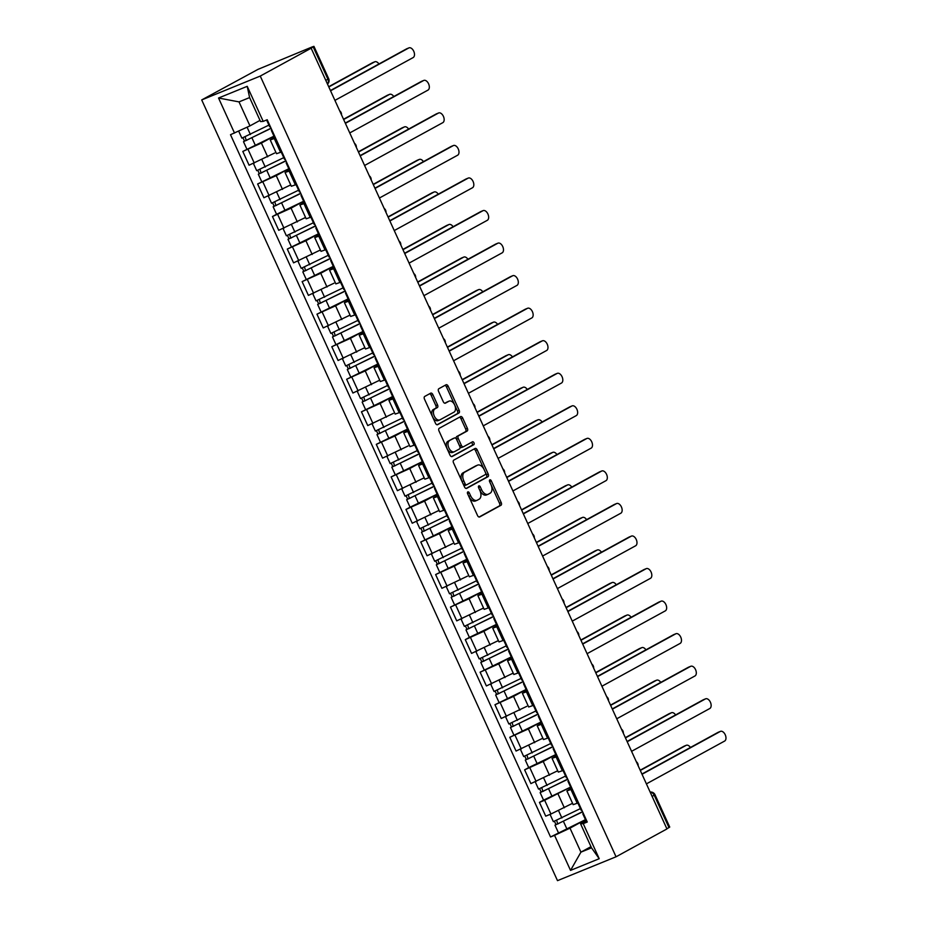 <?xml version="1.0" encoding="UTF-8"?>
<svg xmlns="http://www.w3.org/2000/svg" width="927" height="927" viewBox="0 0 927 927"><rect width="100%" height="100%" fill="white"/><g stroke="black" fill="none" stroke-linecap="round" stroke-linejoin="round"><path stroke-width="1.39" d="M467.799 491.913A1.576 0.939 67.8 0 0 467.625 493.79L477.544 515.551A2.26 1.344 67.8 0 0 479.583 516.988A2.26 1.344 67.8 0 0 479.665 516.953L500.974 505.285A2.26 1.344 67.8 0 0 501.217 502.596L491.298 480.835A1.576 0.939 67.8 0 0 489.885 479.827A1.576 0.939 67.8 0 0 489.827 479.85A1.576 0.939 67.8 0 0 489.641 481.739L490.928 484.554A7.207 4.299 67.8 0 1 490.128 493.187L488.355 494.161A7.207 4.299 67.8 0 1 488.089 494.288A7.207 4.299 67.8 0 1 481.577 489.676L480.29 486.86A1.576 0.939 67.8 0 0 478.865 485.852A1.576 0.939 67.8 0 0 478.807 485.887A1.576 0.939 67.8 0 0 478.633 487.764L479.919 490.58A7.207 4.299 67.8 0 1 479.12 499.213L477.347 500.186A7.207 4.299 67.8 0 1 477.081 500.313A7.207 4.299 67.8 0 1 470.568 495.702L469.282 492.886A1.576 0.939 67.8 0 0 467.857 491.878A1.576 0.939 67.8 0 0 467.799 491.913M432.828 394.566A2.26 1.344 67.8 0 0 430.8 393.118A2.26 1.344 67.8 0 0 430.719 393.164L424.74 396.432A2.26 1.344 67.8 0 0 424.485 399.131L435.505 423.291A2.26 1.344 67.8 0 0 437.532 424.74A2.26 1.344 67.8 0 0 437.614 424.693L458.923 413.036A2.26 1.344 67.8 0 0 459.178 410.337L448.158 386.177A2.26 1.344 67.8 0 0 446.13 384.728A2.26 1.344 67.8 0 0 446.049 384.775L438.83 388.726A2.26 1.344 67.8 0 0 438.575 391.414L443.291 401.762A2.26 1.344 67.8 0 0 445.319 403.199A2.26 1.344 67.8 0 0 445.4 403.164L448.981 401.206A6.026 3.592 67.8 0 1 449.201 401.101A6.026 3.592 67.8 0 1 454.728 405.134A6.026 3.592 67.8 0 1 453.975 412.156L439.954 419.838A6.026 3.592 67.8 0 1 439.734 419.943A6.026 3.592 67.8 0 1 434.207 415.899A6.026 3.592 67.8 0 1 434.96 408.877L437.301 407.602A2.26 1.344 67.8 0 0 437.544 404.902L432.828 394.566L431.125 395.261A2.26 1.344 67.8 0 0 429.595 393.778M260.255 76.072L311.148 48.216L666.942 828.935L616.049 856.791L260.255 76.072L201.704 99.931L557.498 880.65L616.049 856.791M453.767 460.128A2.26 1.344 67.8 0 0 453.512 462.816L464.531 486.988A2.26 1.344 67.8 0 0 466.559 488.425A2.26 1.344 67.8 0 0 466.64 488.39L487.95 476.721A2.26 1.344 67.8 0 0 488.205 474.021L477.185 449.862A2.26 1.344 67.8 0 0 475.157 448.425A2.26 1.344 67.8 0 0 475.076 448.459L453.767 460.128M450.012 455.145L439.004 430.974A2.26 1.344 67.8 0 1 439.247 428.274L460.557 416.617A2.26 1.344 67.8 0 1 460.638 416.582A2.26 1.344 67.8 0 1 462.677 418.019L467.393 428.355A2.26 1.344 67.8 0 1 467.138 431.055L458.494 435.783A2.26 1.344 67.8 0 0 458.251 438.483L461.368 445.342A2.26 1.344 67.8 0 0 463.407 446.779A2.26 1.344 67.8 0 0 463.488 446.744L472.48 441.82A1.576 0.939 67.8 0 1 472.538 441.785A1.576 0.939 67.8 0 1 473.987 442.839A1.576 0.939 67.8 0 1 473.79 444.682L452.133 456.536A2.26 1.344 67.8 0 1 452.052 456.582A2.26 1.344 67.8 0 1 450.012 455.145M311.148 48.216L313.94 46.35L312.179 46.929L258.042 69.34L201.704 99.931M652.121 796.397L654.995 794.729L669.734 827.069L668.97 827.579L654.242 795.239A4.589 3.673 -118.7 0 0 650.221 792.237M666.861 828.738L668.97 827.579M572.214 789.028L566.884 790.893L573.164 804.659L578.494 802.794M570.638 787.139L544.659 800.256L550.939 814.033L572.538 803.303M550.939 814.033L545.725 816.154L539.456 802.376L543.558 800.128L540.14 792.631L541.101 791.994L539.641 788.784M566.884 790.893L571.171 788.321M544.659 800.256L539.456 802.376M557.382 756.478L552.052 758.344L558.332 772.11L563.662 770.256M528.726 767.579L524.624 769.839L530.893 783.605L557.706 770.754M552.052 758.344L556.339 755.772M552.955 746.756L525.308 760.082L528.726 767.591L555.783 754.555L543.222 761.473L524.624 769.839M542.55 723.929L537.22 725.795L543.5 739.561L548.83 737.707M509.792 737.289L528.39 728.923L540.962 722.04L509.792 737.289L516.061 751.055L542.874 738.205M537.22 725.795L541.507 723.234M527.718 691.391L522.388 693.245L528.668 707.011L533.998 705.157M526.119 689.468L494.96 704.74L501.229 718.506L526.803 706.339M522.388 693.245L526.675 690.685M526.13 689.503L513.558 696.386L494.96 704.74M512.886 658.842L507.556 660.696L513.825 674.474L519.166 672.608M511.287 656.919L480.116 672.191L486.397 685.957L513.21 673.106M507.556 660.696L511.843 658.135M511.298 656.953L498.726 663.836L480.116 672.191M498.054 626.293L492.724 628.147L498.993 641.924L504.334 640.059M469.398 637.394L465.284 639.642L471.565 653.419L498.378 640.569M492.724 628.147L497.011 625.586M493.616 616.559L465.98 629.896L469.398 637.405L496.455 624.369L483.894 631.287L465.284 639.642M483.222 593.743L477.892 595.609L484.161 609.375L489.491 607.509M450.452 607.092L469.062 598.738L481.634 591.855L450.452 607.092L456.733 620.87L483.546 608.019M477.892 595.609L482.179 593.037M468.39 561.194L463.06 563.06L469.329 576.826L474.659 574.972M466.791 559.282L435.62 574.555L441.901 588.321L467.475 576.142M463.06 563.06L467.347 560.487M466.802 559.305L454.23 566.188L435.62 574.555M453.558 528.645L448.228 530.511L454.497 544.276L459.827 542.422M451.959 526.733L420.788 542.005L427.069 555.771L452.643 543.604M448.228 530.511L452.515 527.95M451.97 526.756L439.398 533.639L420.788 542.005M438.726 496.107L433.396 497.961L439.665 511.727L444.995 509.873M410.07 507.208L405.956 509.456L412.237 523.222L439.05 510.371M433.396 497.961L437.683 495.4M434.288 486.374L406.652 499.699L410.07 507.22L437.127 494.184L424.566 501.101L405.956 509.456M423.894 463.558L418.564 465.412L424.833 479.189L430.163 477.324M391.124 476.907L409.734 468.552L422.306 461.669L391.124 476.907L397.405 490.673L424.218 477.822M418.564 465.412L422.851 462.851M409.062 431.009L403.732 432.863L410.001 446.64L415.331 444.775M407.463 429.085L376.292 444.357L382.573 458.135L408.147 445.957M403.732 432.863L408.019 430.302M407.474 429.12L394.902 436.003L376.292 444.357M394.23 398.459L388.888 400.325L395.169 414.091L400.499 412.225M392.631 396.536L361.46 411.808L367.741 425.586L393.315 413.407M388.888 400.325L393.187 397.753M392.642 396.571L380.07 403.454L361.46 411.808M379.398 365.91L374.056 367.776L380.337 381.542L385.667 379.688M346.628 379.27L365.238 370.904L377.81 364.021L346.628 379.27L352.909 393.036L379.722 380.186M374.056 367.776L378.343 365.215M364.554 333.361L359.224 335.226L365.505 348.992L370.835 347.138M331.796 346.721L350.406 338.355L362.978 331.472L331.796 346.721L338.077 360.487L364.879 347.637M359.224 335.226L363.511 332.666M349.722 300.823L344.392 302.677L350.673 316.455L356.003 314.589M348.135 298.9L316.964 314.172L323.233 327.938L350.047 315.087M344.392 302.677L348.679 300.116M348.146 298.934L335.574 305.817L316.964 314.172M334.89 268.274L329.56 270.128L335.841 283.905L341.171 282.04M333.291 266.35L302.132 281.623L308.401 295.389L333.987 283.222M329.56 270.128L333.847 267.567M333.314 266.385L320.742 273.268L302.132 281.623M320.058 235.725L314.728 237.59L321.009 251.356L326.339 249.49M318.459 233.801L287.3 249.073L293.569 262.851L320.383 250M314.728 237.59L319.015 235.018M318.482 233.836L305.91 240.719L287.3 249.073M305.226 203.175L299.896 205.041L306.177 218.807L311.507 216.953M276.57 214.276L272.468 216.524L278.737 230.302L305.551 217.451M299.896 205.041L304.183 202.468M300.8 193.453L273.152 206.779L276.582 214.288L303.627 201.252L291.066 208.169L272.468 216.524M290.394 170.626L285.064 172.492L291.345 186.257L296.675 184.403M257.636 183.986L276.234 175.62L288.818 168.737L257.636 183.986L263.905 197.752L290.719 184.902M285.064 172.492L289.351 169.931M275.562 138.088L270.232 139.942L276.513 153.708L281.843 151.854M273.963 136.165L242.804 151.437L249.073 165.203L274.647 153.036M270.232 139.942L274.519 137.381M273.975 136.199L261.402 143.071L242.804 151.437M585.47 819.688L570.001 828.159L580.928 852.145L591.519 847.834L580.58 823.836L586.003 820.87M590.974 846.652L580.928 852.145L570.534 870.395L554.555 835.343L570.001 828.159M580.58 823.836L583.234 823.651L599.213 858.703L570.534 870.395M234.519 133.071L218.54 98.019L247.219 86.327L263.198 121.379L260.545 121.564L249.606 97.578L239.015 101.889L249.954 125.887L230.499 134.705L550.545 836.977L554.555 835.343M583.234 823.651L587.255 822.017L267.208 119.745L263.198 121.379M249.954 125.887L259.815 120.487M585.447 819.653L550.545 836.977M599.213 858.703L591.519 847.834M249.606 97.578L247.219 86.327M239.015 101.889L218.54 98.019M467.486 493.396A1.576 0.939 67.8 0 1 467.579 493.581L468.865 496.397A7.207 4.299 67.8 0 0 475.377 501.009A7.207 4.299 67.8 0 0 475.632 500.881M486.64 494.856A7.207 4.299 67.8 0 1 486.385 494.983A7.207 4.299 67.8 0 1 479.873 490.371L478.587 487.556A1.576 0.939 67.8 0 0 478.494 487.37M479.074 517.034L499.259 505.991A2.26 1.344 67.8 0 0 499.514 503.291L489.595 481.53A1.576 0.939 67.8 0 0 489.502 481.345M466.061 488.471L486.246 477.417A2.26 1.344 67.8 0 0 486.49 474.717L475.481 450.557A2.26 1.344 67.8 0 0 473.952 449.074M465.157 483.824A1.576 0.939 67.8 0 0 466.582 484.833A1.576 0.939 67.8 0 0 466.64 484.809L485.342 474.566A1.576 0.939 67.8 0 0 485.516 472.677L484.161 469.711A7.207 4.299 67.8 0 0 477.648 465.111A7.207 4.299 67.8 0 0 477.393 465.227L464.601 472.225A7.207 4.299 67.8 0 0 463.801 480.858L465.157 483.824L463.454 484.52A1.576 0.939 67.8 0 0 464.867 485.528A1.576 0.939 67.8 0 0 464.925 485.505L466.524 484.856M476.223 465.702A7.207 4.299 67.8 0 0 475.945 465.806A7.207 4.299 67.8 0 0 475.678 465.922L477.393 465.227M463.454 484.52L462.098 481.553A7.207 4.299 67.8 0 1 462.897 472.921L475.678 465.922M463.315 446.814L461.785 447.44A2.26 1.344 67.8 0 1 461.704 447.474A2.26 1.344 67.8 0 1 459.665 446.038L456.536 439.178A2.26 1.344 67.8 0 1 456.791 436.478L465.435 431.75A2.26 1.344 67.8 0 0 465.678 429.05L460.962 418.714A2.26 1.344 67.8 0 0 459.433 417.231M451.542 456.617L472.086 445.377A1.576 0.939 67.8 0 0 472.399 443.882A1.576 0.939 67.8 0 0 471.275 442.48M449.525 440.696A6.026 3.592 67.8 0 0 448.772 447.718A6.026 3.592 67.8 0 0 454.3 451.75A6.026 3.592 67.8 0 0 454.52 451.646L459.468 448.946A2.26 1.344 67.8 0 0 459.711 446.246L456.594 439.386A2.26 1.344 67.8 0 0 454.554 437.95A2.26 1.344 67.8 0 0 454.473 437.984L447.822 441.391A6.026 3.592 67.8 0 0 447.069 448.413A6.026 3.592 67.8 0 0 452.596 452.446A6.026 3.592 67.8 0 0 452.816 452.341M452.932 438.61A2.26 1.344 67.8 0 0 452.851 438.645A2.26 1.344 67.8 0 0 452.77 438.68L454.473 437.984M447.822 441.391L452.77 438.68M438.239 420.534A6.026 3.592 67.8 0 1 438.019 420.638A6.026 3.592 67.8 0 1 432.492 416.594A6.026 3.592 67.8 0 1 433.245 409.572L435.586 408.297A2.26 1.344 67.8 0 0 435.841 405.597L431.125 395.261M447.729 401.715A6.026 3.592 67.8 0 0 447.498 401.797A6.026 3.592 67.8 0 0 447.277 401.901L448.981 401.206M444.821 403.245L447.277 401.901M437.034 424.775L457.22 413.732A2.26 1.344 67.8 0 0 457.463 411.032L446.455 386.872A2.26 1.344 67.8 0 0 444.925 385.389M580.418 808.599L553.361 821.635L550.059 814.381M572.562 803.338L571.299 803.976M582.527 811.658A10.788 0.591 155.5 0 1 582.48 811.681L557.695 823.941L556.687 820.43M690.43 747.475A5.284 3.152 67.8 0 0 686.316 745.285A5.284 3.152 67.8 0 0 686.119 745.366L640.29 770.453M582.62 811.843L554.972 825.181L555.933 824.532L554.473 821.334M640.186 770.21L683.906 746.281A5.284 3.152 -112.2 0 1 684.091 746.189A5.284 3.152 -112.2 0 1 684.3 746.119M558.228 823.79L555.933 824.532M583.338 813.431L582.805 813.836L583.454 813.697M582.805 813.836L586.223 821.345L586.884 821.206M641.924 774.033L718.043 732.365A5.284 3.152 -112.2 0 1 718.24 732.272A5.284 3.152 -112.2 0 1 718.437 732.203M577.88 803.049L581.183 810.291L581.843 810.152M646.409 783.871L724.636 741.055A5.284 3.152 67.8 0 0 725.296 734.902A5.284 3.152 67.8 0 0 720.453 731.368A5.284 3.152 67.8 0 0 720.267 731.461L642.04 774.277M565.574 776.05L538.529 789.086L535.227 781.843M557.73 770.789L556.467 771.426M567.695 779.109A10.788 0.591 155.5 0 1 567.648 779.132L542.863 791.391L541.855 787.88M675.598 714.926A5.284 3.152 67.8 0 0 671.484 712.736A5.284 3.152 67.8 0 0 671.287 712.828L625.458 737.904M567.788 779.294L540.14 792.631M570.615 787.104L543.57 800.14M625.343 737.66L669.074 713.732A5.284 3.152 -112.2 0 1 669.259 713.639A5.284 3.152 -112.2 0 1 669.468 713.57M543.396 791.252L541.101 791.994M550.742 743.5L523.697 756.536L520.395 749.294M542.898 738.24L541.635 738.877M552.863 746.559A10.788 0.591 155.5 0 1 552.816 746.583L528.031 758.842L527.023 755.331M660.766 682.388A5.284 3.152 67.8 0 0 656.652 680.186A5.284 3.152 67.8 0 0 656.455 680.279L610.626 705.366M525.308 760.082L526.269 759.445L524.798 756.235M610.511 705.111L654.242 681.183A5.284 3.152 -112.2 0 1 654.427 681.09A5.284 3.152 -112.2 0 1 654.636 681.021M528.564 758.703L526.269 759.445M568.506 780.882L567.973 781.287L568.622 781.148M567.973 781.287L571.391 788.796L572.052 788.657M627.092 741.484L703.211 699.815A5.284 3.152 -112.2 0 1 703.408 699.723A5.284 3.152 -112.2 0 1 703.605 699.653M563.048 770.499L566.351 777.741L567.011 777.602M631.577 751.322L709.804 708.506A5.284 3.152 67.8 0 0 710.464 702.353A5.284 3.152 67.8 0 0 705.621 698.819A5.284 3.152 67.8 0 0 705.435 698.912L627.208 741.727M553.674 748.332L553.141 748.738L553.79 748.599M553.141 748.738L556.559 756.258L557.22 756.119M612.26 708.935L688.379 667.266A5.284 3.152 -112.2 0 1 688.576 667.173A5.284 3.152 -112.2 0 1 688.773 667.104M548.216 737.95L551.519 745.192L552.179 745.053M616.745 718.784L694.972 675.957A5.284 3.152 67.8 0 0 695.632 669.804A5.284 3.152 67.8 0 0 690.789 666.27A5.284 3.152 67.8 0 0 690.603 666.362L612.365 709.178M535.91 710.951L508.865 723.987L505.563 716.745M538.031 714.01A10.788 0.591 155.5 0 1 537.984 714.033L513.187 726.293L512.191 722.793M645.934 649.839A5.284 3.152 67.8 0 0 641.82 647.637A5.284 3.152 67.8 0 0 641.623 647.73L595.794 672.817M538.112 714.207L510.476 727.533L511.437 726.895L509.966 723.686M595.679 672.562L639.398 648.633A5.284 3.152 -112.2 0 1 639.595 648.541A5.284 3.152 -112.2 0 1 639.804 648.471M513.72 726.154L511.437 726.895M521.078 678.413L494.021 691.438L490.731 684.196M513.234 673.153L511.971 673.79M523.199 681.472A10.788 0.591 155.5 0 1 523.152 681.496L498.355 693.755L497.359 690.244M631.102 617.289A5.284 3.152 67.8 0 0 626.988 615.088A5.284 3.152 67.8 0 0 626.791 615.18L580.962 640.267M523.28 681.658L495.644 694.983L496.594 694.346L495.134 691.136M580.847 640.024L624.566 616.084A5.284 3.152 -112.2 0 1 624.763 615.991A5.284 3.152 -112.2 0 1 624.972 615.922M498.888 693.605L496.594 694.346M506.246 645.864L479.189 658.9L475.899 651.646M498.402 640.603L497.139 641.241M508.367 648.923A10.788 0.591 155.5 0 1 508.32 648.946L483.523 661.206L482.527 657.695M616.27 584.74A5.284 3.152 67.8 0 0 612.156 582.538A5.284 3.152 67.8 0 0 611.959 582.631L566.13 607.718M508.448 649.109L480.812 662.446L481.762 661.797L480.302 658.599M566.015 607.475L609.734 583.535A5.284 3.152 -112.2 0 1 609.931 583.442A5.284 3.152 -112.2 0 1 610.14 583.373M484.056 661.055L481.762 661.797M538.842 715.783L538.297 716.2L538.958 716.061M538.297 716.2L541.727 723.709L542.388 723.57M597.428 676.386L673.547 634.717A5.284 3.152 -112.2 0 1 673.744 634.624A5.284 3.152 -112.2 0 1 673.941 634.555M533.384 705.401L536.687 712.654L537.347 712.504M601.913 686.235L680.14 643.408A5.284 3.152 67.8 0 0 680.8 637.255A5.284 3.152 67.8 0 0 675.957 633.72A5.284 3.152 67.8 0 0 675.76 633.813L597.533 676.64M524.01 683.234L523.465 683.651L524.126 683.512M523.465 683.651L526.895 691.16L527.556 691.021M582.596 643.836L658.715 602.168A5.284 3.152 -112.2 0 1 658.912 602.075A5.284 3.152 -112.2 0 1 659.109 602.005M518.552 672.863L521.855 680.105L522.515 679.966M587.081 653.686L665.308 610.87A5.284 3.152 67.8 0 0 665.968 604.717A5.284 3.152 67.8 0 0 661.125 601.171A5.284 3.152 67.8 0 0 660.928 601.264L582.701 644.091M509.178 650.696L508.633 651.102L509.294 650.963M508.633 651.102L512.063 658.61L512.724 658.471M567.764 611.299L643.883 569.63A5.284 3.152 -112.2 0 1 644.08 569.537A5.284 3.152 -112.2 0 1 644.277 569.468M503.72 640.314L507.023 647.556L507.683 647.417M572.249 621.136L650.476 578.321A5.284 3.152 67.8 0 0 651.136 572.168A5.284 3.152 67.8 0 0 646.293 568.633A5.284 3.152 67.8 0 0 646.096 568.726L567.869 611.542M491.414 613.315L464.357 626.351L461.055 619.109M483.558 608.054L482.307 608.691M493.535 616.374A10.788 0.591 155.5 0 1 493.488 616.397L468.691 628.657L467.695 625.146M601.438 552.191A5.284 3.152 67.8 0 0 597.324 550.001A5.284 3.152 67.8 0 0 597.127 550.093L551.298 575.169M465.98 629.896L466.93 629.248L465.47 626.049M551.183 574.925L594.902 550.997A5.284 3.152 -112.2 0 1 595.099 550.905A5.284 3.152 -112.2 0 1 595.308 550.835M469.224 628.518L466.93 629.248M494.346 618.147L493.801 618.552L494.462 618.413M493.801 618.552L497.231 626.061L497.892 625.922M552.932 578.749L629.051 537.081A5.284 3.152 -112.2 0 1 629.248 536.988A5.284 3.152 -112.2 0 1 629.445 536.918M488.888 607.764L492.191 615.007L492.851 614.868M557.417 588.587L635.644 545.771A5.284 3.152 67.8 0 0 636.304 539.618A5.284 3.152 67.8 0 0 631.461 536.084A5.284 3.152 67.8 0 0 631.264 536.177L553.037 578.993M476.582 580.765L449.525 593.801L446.223 586.559M478.703 583.825A10.788 0.591 155.5 0 1 478.656 583.848L453.859 596.107L452.863 592.596M586.606 519.641A5.284 3.152 67.8 0 0 582.48 517.451A5.284 3.152 67.8 0 0 582.295 517.544L536.466 542.631M478.784 584.01L451.148 597.347L452.098 596.71L450.638 593.5M536.351 542.376L580.07 518.448A5.284 3.152 -112.2 0 1 580.267 518.355A5.284 3.152 -112.2 0 1 580.464 518.286M454.392 595.968L452.098 596.71M479.502 585.597L478.969 586.003L479.63 585.864M478.969 586.003L482.399 593.523L483.048 593.373M538.089 546.2L614.219 504.531A5.284 3.152 -112.2 0 1 614.404 504.439A5.284 3.152 -112.2 0 1 614.613 504.369M474.056 575.215L477.359 582.457L478.019 582.318M542.585 556.049L620.812 513.222A5.284 3.152 67.8 0 0 621.472 507.069A5.284 3.152 67.8 0 0 616.629 503.535A5.284 3.152 67.8 0 0 616.432 503.628L538.205 546.443M461.75 548.216L434.693 561.252L431.391 554.01M463.871 551.275A10.788 0.591 155.5 0 1 463.824 551.298L439.027 563.558L438.031 560.047M571.774 487.104A5.284 3.152 67.8 0 0 567.648 484.902A5.284 3.152 67.8 0 0 567.463 484.995L521.634 510.082M463.952 551.472L436.316 564.798L437.266 564.161L435.806 560.951M521.519 509.827L565.238 485.899A5.284 3.152 -112.2 0 1 565.435 485.806A5.284 3.152 -112.2 0 1 565.632 485.736M439.56 563.419L437.266 564.161M464.67 553.048L464.137 553.454L464.798 553.315M464.137 553.454L467.567 560.974L468.216 560.835M523.257 513.651L599.387 471.982A5.284 3.152 -112.2 0 1 599.572 471.889A5.284 3.152 -112.2 0 1 599.781 471.82M459.224 542.666L462.527 549.908L463.187 549.769M527.753 523.5L605.98 480.673A5.284 3.152 67.8 0 0 606.64 474.52A5.284 3.152 67.8 0 0 601.797 470.986A5.284 3.152 67.8 0 0 601.6 471.078L523.373 513.894M446.918 515.667L419.861 528.703L416.559 521.461M439.062 510.418L437.811 511.055M449.039 518.738A10.788 0.591 155.5 0 1 448.992 518.749L424.195 531.009L423.199 527.509M556.942 454.554A5.284 3.152 67.8 0 0 552.816 452.353A5.284 3.152 67.8 0 0 552.631 452.446L506.802 477.532M449.12 518.923L421.484 532.249L422.434 531.611L420.974 528.402M506.687 477.278L550.406 453.349A5.284 3.152 -112.2 0 1 550.603 453.257A5.284 3.152 -112.2 0 1 550.8 453.187M424.728 530.87L422.434 531.611M449.838 520.499L449.305 520.916L449.966 520.777M449.305 520.916L452.735 528.425L453.384 528.286M508.425 481.101L584.555 439.433A5.284 3.152 -112.2 0 1 584.74 439.34A5.284 3.152 -112.2 0 1 584.949 439.271M444.392 510.117L447.695 517.37L448.344 517.22M512.921 490.951L591.148 448.135A5.284 3.152 67.8 0 0 591.808 441.982A5.284 3.152 67.8 0 0 586.965 438.436A5.284 3.152 67.8 0 0 586.768 438.529L508.541 481.356M432.086 483.129L405.029 496.154L401.727 488.911M424.23 477.868L422.979 478.506M434.207 486.188A10.788 0.591 155.5 0 1 434.16 486.212L409.363 498.471L408.367 494.96M542.11 422.005A5.284 3.152 67.8 0 0 537.984 419.804A5.284 3.152 67.8 0 0 537.799 419.896L491.97 444.983M406.652 499.699L407.602 499.062L406.142 495.852M491.855 444.74L535.574 420.8A5.284 3.152 -112.2 0 1 535.771 420.707A5.284 3.152 -112.2 0 1 535.968 420.638M409.896 498.32L407.602 499.062M435.006 487.95L434.473 488.367L435.134 488.228M434.473 488.367L437.892 495.875L438.552 495.736M493.593 448.552L569.723 406.895A5.284 3.152 -112.2 0 1 569.908 406.802A5.284 3.152 -112.2 0 1 570.117 406.733M429.56 477.579L432.863 484.821L433.512 484.682M498.089 458.401L576.316 415.586A5.284 3.152 67.8 0 0 576.965 409.433A5.284 3.152 67.8 0 0 572.133 405.887A5.284 3.152 67.8 0 0 571.936 405.98L493.709 448.807M417.254 450.58L390.197 463.616L386.895 456.362M419.375 453.639A10.788 0.591 155.5 0 1 419.328 453.662L394.531 465.922L393.535 462.411M527.266 389.456A5.284 3.152 67.8 0 0 523.152 387.254A5.284 3.152 67.8 0 0 522.967 387.347L477.138 412.434M419.456 453.824L391.82 467.162L392.77 466.513L391.31 463.315M477.023 412.191L520.742 388.251A5.284 3.152 -112.2 0 1 520.939 388.17A5.284 3.152 -112.2 0 1 521.136 388.1M395.064 465.771L392.77 466.513M420.174 455.412L419.641 455.817L420.302 455.678M419.641 455.817L423.06 463.326L423.72 463.187M478.761 416.014L554.891 374.346A5.284 3.152 -112.2 0 1 555.076 374.253A5.284 3.152 -112.2 0 1 555.285 374.184M414.728 445.03L418.031 452.272L418.68 452.133M483.245 425.852L561.472 383.036A5.284 3.152 67.8 0 0 562.133 376.883A5.284 3.152 67.8 0 0 557.301 373.349A5.284 3.152 67.8 0 0 557.104 373.442L478.877 416.258M402.422 418.031L375.365 431.067L372.063 423.824M404.543 421.09A10.788 0.591 155.5 0 1 404.496 421.113L379.699 433.373L378.703 429.861M512.434 356.907A5.284 3.152 67.8 0 0 508.32 354.717A5.284 3.152 67.8 0 0 508.123 354.809L462.306 379.885M404.624 421.275L376.988 434.612L377.938 433.963L376.478 430.765M462.191 379.641L505.91 355.713A5.284 3.152 -112.2 0 1 506.107 355.62A5.284 3.152 -112.2 0 1 506.304 355.551M380.232 433.233L377.938 433.963M405.342 422.863L404.809 423.268L405.47 423.129M404.809 423.268L408.228 430.777L408.888 430.638M463.929 383.465L540.047 341.796A5.284 3.152 -112.2 0 1 540.244 341.704A5.284 3.152 -112.2 0 1 540.453 341.634M399.896 412.48L403.187 419.722L403.848 419.583M468.413 393.303L546.64 350.487A5.284 3.152 67.8 0 0 547.301 344.334A5.284 3.152 67.8 0 0 542.469 340.8A5.284 3.152 67.8 0 0 542.272 340.893L464.045 383.708M387.59 385.481L360.533 398.517L357.231 391.275M379.734 380.221L378.483 380.858M389.711 388.54A10.788 0.591 155.5 0 1 389.664 388.564L364.867 400.823L363.871 397.312M497.602 324.357A5.284 3.152 67.8 0 0 493.488 322.167A5.284 3.152 67.8 0 0 493.291 322.26L447.474 347.347M389.792 388.726L362.144 402.063L363.106 401.426L361.646 398.216M447.359 347.092L491.078 323.164A5.284 3.152 -112.2 0 1 491.275 323.071A5.284 3.152 -112.2 0 1 491.472 323.002M365.4 400.684L363.106 401.426M390.51 390.313L389.977 390.719L390.638 390.58M389.977 390.719L393.396 398.239L394.056 398.089M449.097 350.916L525.215 309.247A5.284 3.152 -112.2 0 1 525.412 309.154A5.284 3.152 -112.2 0 1 525.621 309.085M385.053 379.931L388.355 387.173L389.016 387.034M453.581 360.765L531.808 317.938A5.284 3.152 67.8 0 0 532.469 311.785A5.284 3.152 67.8 0 0 527.637 308.251A5.284 3.152 67.8 0 0 527.44 308.343L449.213 351.159M372.758 352.932L345.701 365.968L342.399 358.726M364.902 347.683L363.651 348.32M374.867 355.991A10.788 0.591 155.5 0 1 374.832 356.014L350.035 368.274L349.039 364.763M482.77 291.82A5.284 3.152 67.8 0 0 478.656 289.618A5.284 3.152 67.8 0 0 478.459 289.711L432.642 314.798M374.96 356.188L347.312 369.514L348.274 368.876L346.814 365.667M432.527 314.543L476.246 290.615A5.284 3.152 -112.2 0 1 476.443 290.522A5.284 3.152 -112.2 0 1 476.64 290.452M350.568 368.135L348.274 368.876M375.678 357.764L375.145 358.181L375.806 358.031M375.145 358.181L378.564 365.69L379.224 365.551M434.265 318.367L510.383 276.698A5.284 3.152 -112.2 0 1 510.58 276.605A5.284 3.152 -112.2 0 1 510.789 276.536M370.221 347.382L373.523 354.624L374.184 354.485M438.749 328.216L516.976 285.389A5.284 3.152 67.8 0 0 517.637 279.236A5.284 3.152 67.8 0 0 512.805 275.701A5.284 3.152 67.8 0 0 512.608 275.794L434.381 318.621M357.926 320.383L330.869 333.419L327.567 326.177M350.07 315.134L348.819 315.771M360.035 323.453A10.788 0.591 155.5 0 1 360 323.465L335.203 335.736L334.195 332.225M467.938 259.27A5.284 3.152 67.8 0 0 463.824 257.069A5.284 3.152 67.8 0 0 463.627 257.161L417.799 282.248M360.128 323.639L332.48 336.964L333.442 336.327L331.982 333.117M417.695 281.993L461.414 258.065A5.284 3.152 -112.2 0 1 461.611 257.973A5.284 3.152 -112.2 0 1 461.808 257.903M335.736 335.586L333.442 336.327M360.846 325.215L360.313 325.632L360.974 325.493M360.313 325.632L363.732 333.141L364.392 333.002M419.433 285.817L495.551 244.149A5.284 3.152 -112.2 0 1 495.748 244.056A5.284 3.152 -112.2 0 1 495.957 243.986M355.389 314.832L358.691 322.086L359.352 321.947M423.917 295.667L502.144 252.851A5.284 3.152 67.8 0 0 502.805 246.698A5.284 3.152 67.8 0 0 497.973 243.152A5.284 3.152 67.8 0 0 497.776 243.245L419.549 286.072M343.094 287.845L316.037 300.869L312.735 293.627M345.203 290.904A10.788 0.591 155.5 0 1 345.168 290.927L320.371 303.187L319.363 299.676M453.106 226.721A5.284 3.152 67.8 0 0 448.992 224.519A5.284 3.152 67.8 0 0 448.795 224.612L402.967 249.699M345.296 291.09L317.648 304.427L318.61 303.778L317.15 300.58M402.863 249.456L446.582 225.516A5.284 3.152 -112.2 0 1 446.768 225.423A5.284 3.152 -112.2 0 1 446.976 225.354M320.904 303.036L318.61 303.778M346.014 292.677L345.481 293.083L346.142 292.944M345.481 293.083L348.9 300.591L349.56 300.452M404.601 253.268L480.719 211.611A5.284 3.152 -112.2 0 1 480.916 211.518A5.284 3.152 -112.2 0 1 481.113 211.449M340.557 282.295L343.859 289.537L344.52 289.398M409.085 263.117L487.312 220.302A5.284 3.152 67.8 0 0 487.973 214.149A5.284 3.152 67.8 0 0 483.129 210.614A5.284 3.152 67.8 0 0 482.944 210.707L404.717 253.523M328.262 255.296L301.205 268.332L297.903 261.078M320.406 250.035L319.155 250.672M330.371 258.355A10.788 0.591 155.5 0 1 330.336 258.378L305.539 270.638L304.531 267.127M438.274 194.172A5.284 3.152 67.8 0 0 434.16 191.982A5.284 3.152 67.8 0 0 433.963 192.063L388.135 217.15M330.464 258.54L302.816 271.878L303.778 271.229L302.318 268.03M388.031 216.906L431.75 192.978A5.284 3.152 -112.2 0 1 431.936 192.886A5.284 3.152 -112.2 0 1 432.144 192.816M306.072 270.487L303.778 271.229M331.182 260.128L330.649 260.533L331.31 260.394M330.649 260.533L334.068 268.042L334.728 267.903M389.769 220.73L465.887 179.062A5.284 3.152 -112.2 0 1 466.084 178.969A5.284 3.152 -112.2 0 1 466.281 178.899M325.725 249.745L329.027 256.988L329.688 256.849M394.253 230.568L472.48 187.752A5.284 3.152 67.8 0 0 473.141 181.599A5.284 3.152 67.8 0 0 468.297 178.065A5.284 3.152 67.8 0 0 468.112 178.158L389.885 220.974M313.43 222.747L286.373 235.782L283.071 228.54M305.574 217.486L304.311 218.123M315.539 225.806A10.788 0.591 155.5 0 1 315.504 225.829L290.707 238.088L289.699 234.577M423.442 161.622A5.284 3.152 67.8 0 0 419.328 159.432A5.284 3.152 67.8 0 0 419.131 159.525L373.303 184.6M315.632 225.991L287.984 239.328L288.946 238.691L287.486 235.481M373.199 184.357L416.918 160.429A5.284 3.152 -112.2 0 1 417.104 160.336A5.284 3.152 -112.2 0 1 417.312 160.267M291.24 237.949L288.946 238.691M316.35 227.578L315.817 227.984L316.466 227.845M315.817 227.984L319.236 235.493L319.896 235.354M374.937 188.181L451.055 146.512A5.284 3.152 -112.2 0 1 451.252 146.42A5.284 3.152 -112.2 0 1 451.449 146.35M310.893 217.196L314.195 224.438L314.856 224.299M379.421 198.019L457.648 155.203A5.284 3.152 67.8 0 0 458.309 149.05A5.284 3.152 67.8 0 0 453.465 145.516A5.284 3.152 67.8 0 0 453.28 145.609L375.053 188.424M298.587 190.197L271.541 203.233L268.239 195.991M290.742 184.936L289.479 185.574M300.707 193.256A10.788 0.591 155.5 0 1 300.661 193.28L275.875 205.539L274.867 202.028M408.61 129.085A5.284 3.152 67.8 0 0 404.496 126.883A5.284 3.152 67.8 0 0 404.299 126.976L358.471 152.063M273.152 206.779L274.114 206.142L272.654 202.932M358.355 151.808L402.086 127.88A5.284 3.152 -112.2 0 1 402.272 127.787A5.284 3.152 -112.2 0 1 402.48 127.717M276.408 205.4L274.114 206.142M301.518 195.029L300.985 195.435L301.634 195.296M300.985 195.435L304.404 202.955L305.064 202.816M360.105 155.632L436.223 113.963A5.284 3.152 -112.2 0 1 436.42 113.87A5.284 3.152 -112.2 0 1 436.617 113.801M296.061 184.647L299.363 191.889L300.024 191.75M364.589 165.481L442.816 122.654A5.284 3.152 67.8 0 0 443.477 116.501A5.284 3.152 67.8 0 0 438.633 112.967A5.284 3.152 67.8 0 0 438.448 113.059L360.221 155.875M283.755 157.648L256.709 170.684L253.407 163.442M285.875 160.707A10.788 0.591 155.5 0 1 285.829 160.73L261.043 172.99L260.035 169.49M393.778 96.535A5.284 3.152 67.8 0 0 389.664 94.334A5.284 3.152 67.8 0 0 389.467 94.427L343.639 119.513M285.968 160.904L258.32 174.23L259.282 173.592L257.822 170.383M343.523 119.259L387.254 95.33A5.284 3.152 -112.2 0 1 387.44 95.238A5.284 3.152 -112.2 0 1 387.648 95.168M261.576 172.851L259.282 173.592M286.686 162.48L286.153 162.897L286.802 162.758M286.153 162.897L289.572 170.406L290.232 170.267M345.273 123.082L421.391 81.414A5.284 3.152 -112.2 0 1 421.588 81.321A5.284 3.152 -112.2 0 1 421.785 81.252M281.229 152.098L284.531 159.351L285.192 159.201M349.757 132.932L427.984 90.104A5.284 3.152 67.8 0 0 428.645 83.951A5.284 3.152 67.8 0 0 423.801 80.417A5.284 3.152 67.8 0 0 423.616 80.51L345.389 123.337M268.923 125.11L241.877 138.135L238.679 131.136M271.043 128.169A10.788 0.591 155.5 0 1 270.997 128.193L246.2 140.452L245.203 136.941M378.946 63.986A5.284 3.152 67.8 0 0 374.832 61.785A5.284 3.152 67.8 0 0 374.635 61.877L328.807 86.964M271.124 128.355L243.488 141.68L244.45 141.043L242.978 137.833M328.691 86.721L372.411 62.781A5.284 3.152 -112.2 0 1 372.608 62.688A5.284 3.152 -112.2 0 1 372.816 62.619M246.733 140.301L244.45 141.043M271.854 129.931L271.31 130.348L271.97 130.209M271.31 130.348L274.74 137.856L275.4 137.717M330.441 90.533L406.559 48.864A5.284 3.152 -112.2 0 1 406.756 48.772A5.284 3.152 -112.2 0 1 406.953 48.702M266.594 120L269.699 126.802L270.36 126.663M334.925 100.383L413.152 57.567A5.284 3.152 67.8 0 0 413.813 51.414A5.284 3.152 67.8 0 0 408.969 47.868A5.284 3.152 67.8 0 0 408.772 47.961L330.545 90.788M262.839 181.866L269.12 195.632M277.671 214.404L283.952 228.181M292.503 246.953L298.784 260.73M307.335 279.502L313.616 293.268M322.167 312.051L328.448 325.817M336.999 344.601L343.28 358.367M351.831 377.138L358.112 390.916M366.663 409.688L372.944 423.465M381.495 442.237L387.776 456.003M396.339 474.786L402.608 488.552M411.171 507.336L417.44 521.101M426.003 539.885L432.272 553.651M440.835 572.423L447.104 586.2M455.667 604.972L461.936 618.749M470.499 637.521L476.768 651.287M485.331 670.07L491.6 683.836M500.163 702.62L506.432 716.386M514.995 735.169L521.275 748.935M529.827 767.707L536.107 781.484M248.007 149.317L254.288 163.082M261.402 143.071L267.683 156.848M276.234 175.62L282.515 189.398M289.131 171.147L295.4 184.913M291.066 208.169L297.347 221.935M303.963 203.697L310.232 217.463M305.91 240.719L312.179 254.485M318.795 236.246L325.064 250.012M320.742 273.268L327.011 287.034M333.627 268.784L339.908 282.561M335.574 305.817L341.843 319.583M348.459 301.333L354.74 315.11M350.406 338.355L356.675 352.133M363.291 333.882L369.572 347.648M365.238 370.904L371.507 384.682M378.123 366.432L384.404 380.197M380.07 403.454L386.339 417.22M392.955 398.981L399.236 412.747M394.902 436.003L401.171 449.769M407.787 431.53L414.068 445.296M409.734 468.552L416.003 482.318M422.619 464.068L428.9 477.845M424.566 501.101L430.846 514.867M437.451 496.617L443.732 510.395M439.398 533.639L445.678 547.417M452.283 529.166L458.564 542.932M454.23 566.188L460.51 579.966M467.115 561.716L473.396 575.482M469.062 598.738L475.342 612.504M481.959 594.265L488.228 608.031M483.894 631.287L490.174 645.053M496.791 626.803L503.06 640.58M498.726 663.836L505.006 677.602M511.623 659.352L517.892 673.129M513.558 696.386L519.838 710.152M526.455 691.901L532.724 705.667M528.39 728.923L534.67 742.701M541.287 724.451L547.556 738.216M543.222 761.473L549.502 775.239M556.119 757L562.388 770.766M558.054 794.022L564.334 807.788M570.951 789.549L577.22 803.315M274.299 138.598L280.568 152.364M325.794 80.359L327.915 79.201L313.175 46.86M327.474 84.021A4.589 3.673 -118.7 0 0 327.915 79.201L328.679 78.691L313.94 46.35M468.865 496.397L470.568 495.702M478.587 487.556L480.29 486.86M479.873 490.371L481.577 489.676M489.595 481.53L491.298 480.835M499.514 503.291L501.217 502.596M499.259 505.991L500.974 505.285M467.579 493.581L469.282 492.886M475.481 450.557L477.185 449.862M486.49 474.717L488.205 474.021M486.246 477.417L487.95 476.721M462.897 472.921L464.601 472.225M462.098 481.553L463.801 480.858M460.962 418.714L462.677 418.019M465.678 429.05L467.393 428.355M465.435 431.75L467.138 431.055M456.791 436.478L458.494 435.783M456.536 439.178L458.251 438.483M459.665 446.038L461.368 445.342M472.086 445.377L473.79 444.682M435.841 405.597L437.544 404.902M435.586 408.297L437.301 407.602M433.245 409.572L434.96 408.877M446.455 386.872L448.158 386.177M457.463 411.032L459.178 410.337M457.22 413.732L458.923 413.036M561.901 818.008L558.564 810.661M566.942 829.062L563.523 821.554M683.906 746.281L686.119 745.366M720.267 731.461L718.043 732.365M547.069 785.459L543.732 778.124M552.11 796.513L548.691 789.004M669.074 713.732L671.287 712.828M532.237 752.909L528.9 745.575M537.278 763.975L533.859 756.455M654.242 681.183L656.455 680.279M705.435 698.912L703.211 699.815M690.603 666.362L688.379 667.266M517.405 720.36L514.068 713.025M522.446 731.426L519.027 723.906M639.398 648.633L641.623 647.73M502.573 687.822L499.224 680.476M507.614 698.877L504.195 691.368M624.566 616.084L626.791 615.18M487.741 655.273L484.392 647.927M492.782 666.328L489.363 658.819M609.734 583.535L611.959 582.631M675.76 633.813L673.547 634.717M660.928 601.264L658.715 602.168M646.096 568.726L643.883 569.63M472.909 622.724L469.56 615.389M477.95 633.778L474.531 626.27M594.902 550.997L597.127 550.093M631.264 536.177L629.051 537.081M458.077 590.175L454.728 582.84M463.118 601.229L459.688 593.72M580.07 518.448L582.295 517.544M616.432 503.628L614.219 504.531M443.245 557.625L439.896 550.29M448.286 568.691L444.856 561.171M565.238 485.899L567.463 484.995M601.6 471.078L599.387 471.982M428.413 525.076L425.064 517.741M433.454 536.142L430.024 528.633M550.406 453.349L552.631 452.446M586.768 438.529L584.555 439.433M413.581 492.538L410.232 485.192M418.622 503.593L415.192 496.084M535.574 420.8L537.799 419.896M571.936 405.98L569.723 406.895M398.749 459.989L395.4 452.643M403.79 471.043L400.36 463.535M520.742 388.251L522.967 387.347M557.104 373.442L554.891 374.346M383.917 427.44L380.568 420.105M388.958 438.494L385.528 430.985M505.91 355.713L508.123 354.809M542.272 340.893L540.047 341.796M369.085 394.89L365.736 387.556M374.126 405.945L370.696 398.436M491.078 323.164L493.291 322.26M527.44 308.343L525.215 309.247M354.253 362.341L350.904 355.006M359.294 373.407L355.864 365.887M476.246 290.615L478.459 289.711M512.608 275.794L510.383 276.698M339.421 329.803L336.072 322.457M344.45 340.858L341.032 333.349M461.414 258.065L463.627 257.161M497.776 243.245L495.551 244.149M324.589 297.254L321.24 289.908M329.618 308.309L326.2 300.8M446.582 225.516L448.795 224.612M482.944 210.707L480.719 211.611M309.745 264.705L306.408 257.358M314.786 275.759L311.368 268.251M431.75 192.978L433.963 192.063M468.112 178.158L465.887 179.062M294.913 232.156L291.576 224.821M299.954 243.21L296.536 235.701M416.918 160.429L419.131 159.525M453.28 145.609L451.055 146.512M280.081 199.606L276.744 192.271M285.122 210.661L281.704 203.152M402.086 127.88L404.299 126.976M438.448 113.059L436.223 113.963M265.249 167.057L261.912 159.722M270.29 178.123L266.872 170.603M387.254 95.33L389.467 94.427M423.616 80.51L421.391 81.414M250.417 134.519L247.092 127.219M255.458 145.574L252.04 138.065M372.411 62.781L374.635 61.877M408.772 47.961L406.559 48.864M638.158 765.76A4.589 4.589 0 0 0 636.316 761.716M623.326 733.222A4.589 4.589 0 0 0 621.472 729.167M608.494 700.673A4.589 4.589 0 0 0 606.64 696.617M593.662 668.124A4.589 4.589 0 0 0 591.808 664.068M578.83 635.574A4.589 4.589 0 0 0 576.976 631.53M563.987 603.025A4.589 4.589 0 0 0 562.144 598.981M549.155 570.476A4.589 4.589 0 0 0 547.312 566.432M534.323 537.938A4.589 4.589 0 0 0 532.48 533.882M519.491 505.389A4.589 4.589 0 0 0 517.648 501.333M504.659 472.84A4.589 4.589 0 0 0 502.816 468.795M489.827 440.29A4.589 4.589 0 0 0 487.984 436.246M474.995 407.741A4.589 4.589 0 0 0 473.152 403.697M460.163 375.192A4.589 4.589 0 0 0 458.32 371.148M445.331 342.654A4.589 4.589 0 0 0 443.488 338.598M430.499 310.105A4.589 4.589 0 0 0 428.656 306.049M415.667 277.555A4.589 4.589 0 0 0 413.824 273.511M400.835 245.006A4.589 4.589 0 0 0 398.992 240.962M386.003 212.457A4.589 4.589 0 0 0 384.16 208.413M371.171 179.919A4.589 4.589 0 0 0 369.328 175.863M356.339 147.37A4.589 4.589 0 0 0 354.485 143.314M341.507 114.821A4.589 4.589 0 0 0 339.653 110.765M327.498 84.079A4.589 4.589 0 0 0 328.679 78.691M654.995 794.729A4.589 4.589 0 0 0 650.151 792.087M475.377 501.009L477.081 500.313M486.385 494.983L488.089 494.288M464.867 485.528L466.582 484.833M475.945 465.806L477.648 465.111M461.704 447.474L463.407 446.779M452.596 452.446L454.3 451.75M452.851 438.645L454.554 437.95M438.019 420.638L439.734 419.943M447.498 401.797L449.201 401.101M558.402 832.689L554.972 825.181M684.091 746.189L686.316 745.285M720.453 731.368L718.24 732.272M669.259 713.639L671.484 712.736M654.427 681.09L656.652 680.186M705.621 698.819L703.408 699.723M690.789 666.27L688.576 667.173M513.894 735.041L510.476 727.533M639.595 648.541L641.82 647.637M499.062 702.504L495.644 694.983M624.763 615.991L626.988 615.088M484.23 669.954L480.812 662.446M609.931 583.442L612.156 582.538M675.957 633.72L673.744 634.624M661.125 601.171L658.912 602.075M646.293 568.633L644.08 569.537M595.099 550.905L597.324 550.001M631.461 536.084L629.248 536.988M454.566 604.856L451.148 597.347M580.267 518.355L582.48 517.451M616.629 503.535L614.404 504.439M439.734 572.307L436.316 564.798M565.435 485.806L567.648 484.902M601.797 470.986L599.572 471.889M424.902 539.769L421.484 532.249M550.603 453.257L552.816 452.353M586.965 438.436L584.74 439.34M535.771 420.707L537.984 419.804M572.133 405.887L569.908 406.802M395.238 474.67L391.82 467.162M520.939 388.17L523.152 387.254M557.301 373.349L555.076 374.253M380.406 442.121L376.988 434.612M506.107 355.62L508.32 354.717M542.469 340.8L540.244 341.704M365.574 409.572L362.144 402.063M491.275 323.071L493.488 322.167M527.637 308.251L525.412 309.154M350.742 377.022L347.312 369.514M476.443 290.522L478.656 289.618M512.805 275.701L510.58 276.605M335.91 344.485L332.48 336.964M461.611 257.973L463.824 257.069M497.973 243.152L495.748 244.056M321.078 311.935L317.648 304.427M446.768 225.423L448.992 224.519M483.129 210.614L480.916 211.518M306.246 279.386L302.816 271.878M431.936 192.886L434.16 191.982M468.297 178.065L466.084 178.969M291.414 246.837L287.984 239.328M417.104 160.336L419.328 159.432M453.465 145.516L451.252 146.42M402.272 127.787L404.496 126.883M438.633 112.967L436.42 113.87M261.75 181.738L258.32 174.23M387.44 95.238L389.664 94.334M423.801 80.417L421.588 81.321M246.906 149.201L243.488 141.68M372.608 62.688L374.832 61.785M408.969 47.868L406.756 48.772"/></g></svg>
